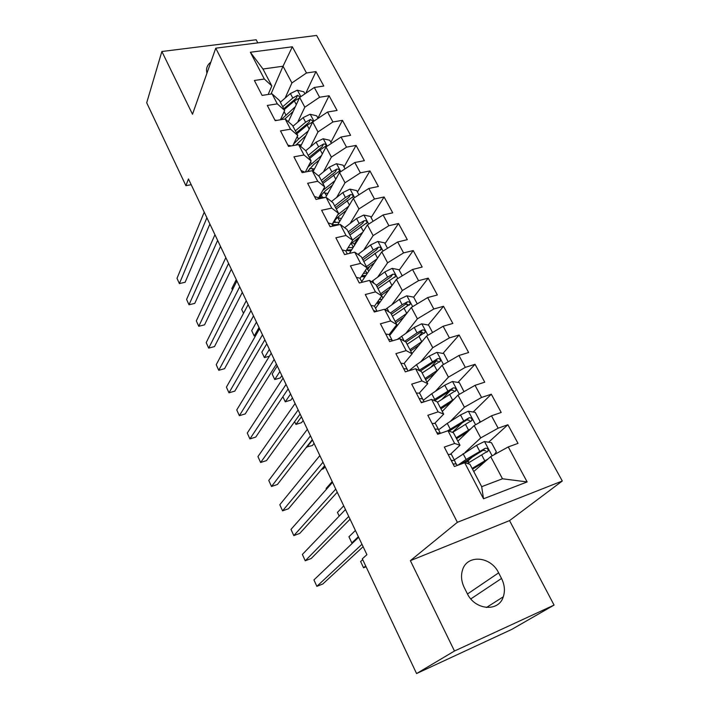 <?xml version="1.0" encoding="UTF-8"?>
<svg xmlns="http://www.w3.org/2000/svg" width="709" height="709" viewBox="0 0 709 709"><rect width="100%" height="100%" fill="white"/><g stroke="black" fill="none" stroke-linecap="round" stroke-linejoin="round"><path stroke-width="1.06" d="M257.801 42.868L256.162 39.757L161.874 51.5L146.701 102.778L185.909 185.696L191.191 184.703M562.299 481.003L316.613 35.45L215.758 48.177L457.367 522.311L562.299 481.003L509.549 520.601L410.369 560.659L454.478 651.022L554.075 605.087L509.549 520.601M554.075 605.087L511.747 629.406L416.573 673.55L454.478 651.022M527.141 481.925L483.52 498.781L464.705 462.755L469.925 464.218L481.686 486.675L502.486 478.779L527.141 481.925L508.264 446.927L518.013 443.382L507.892 424.753L498.143 428.174L491.47 415.811L501.21 412.461L491.302 394.222L481.562 397.448L475.03 385.341L484.752 382.186L475.048 364.311L465.326 367.351L458.927 355.493L468.631 352.524L459.122 335.011L449.417 337.874L443.143 326.246L452.838 323.455L443.515 306.297L433.828 308.982L427.678 297.585L437.356 294.971L428.218 278.15L418.549 280.667L412.523 269.5L422.183 267.045L413.223 250.561L403.572 252.909L397.669 241.964L407.303 239.669L398.511 223.503L388.895 225.701L383.099 214.96L392.715 212.824L384.092 196.969L374.494 199.007L368.813 188.479L378.402 186.494L369.947 170.94L360.367 172.836L354.801 162.512L364.364 160.668L356.069 145.407L346.515 147.162L341.047 137.023L350.592 135.322L342.447 120.344L332.92 121.966L327.558 112.022L337.076 110.453L329.082 95.75L319.582 97.239L314.317 87.482L323.8 86.037L315.957 71.609L305.774 93.278M271.015 94.049L283.024 66.221L292.356 46.794L250.357 52.253L264.342 79.036L254.38 80.471L262.108 95.396L272.088 93.88L277.308 103.868L267.311 105.437L275.189 120.654L285.204 118.997L290.522 129.18L280.498 130.89L288.528 146.391L298.578 144.601L303.993 154.979L293.934 156.831L302.131 172.642L312.208 170.701L317.729 181.291L307.644 183.285L315.992 199.415L326.105 197.324L331.741 208.118L321.62 210.272L330.146 226.72L340.276 224.469L346.027 235.477L335.88 237.79L344.574 254.575L354.739 252.156L360.606 263.393L350.423 265.875L359.295 282.997L369.495 280.409L375.478 291.878L365.277 294.527L374.325 312.004L384.544 309.248L390.659 320.947L380.423 323.783L389.666 341.623L399.911 338.672L406.151 350.618L395.897 353.64L405.335 371.862L415.607 368.724L421.97 380.919L411.69 384.136L421.332 402.739L431.63 399.406L438.127 411.858L427.828 415.279L437.675 434.289L447.991 430.744L454.637 443.471L444.313 447.095L454.372 466.513L464.705 462.755M292.356 46.794L306.483 72.974L315.957 71.609M416.573 673.55L362.317 558.807L366.907 554.677L188.452 178.925L185.909 185.696M288.333 121.735L299.641 97.443L304.826 107.21L297.665 122.24M314.317 87.482L299.641 97.443M319.582 97.239L304.826 107.21M250.357 52.253L262.968 69.012L271.822 85.913L268.153 94.483M264.342 79.036L271.822 85.913M300.651 146.364L312.687 121.983L317.978 131.927L310.445 146.834M327.558 112.022L312.687 121.983M332.92 121.966L317.978 131.927M272.088 93.88L279.506 100.581L284.672 110.444L280.418 119.786M277.308 103.868L284.672 110.444M313.148 171.472L325.989 146.976L331.378 157.114L323.437 171.906M341.047 137.023L325.989 146.976M346.515 147.162L331.378 157.114M285.204 118.997L292.489 125.387L297.762 135.437L292.826 145.629M290.522 129.18L297.762 135.437M325.635 197.421L339.54 172.455L345.026 182.78L336.651 197.457M354.801 162.512L339.54 172.455M360.367 172.836L345.026 182.78M298.578 144.601L305.73 150.662L311.1 160.916L305.384 172.021M303.993 154.979L311.1 160.916M337.546 225.072L353.348 198.414L358.949 208.942L350.095 223.503M368.813 188.479L353.348 198.414M374.494 199.007L358.949 208.942M312.208 170.701L319.227 176.435L324.695 186.875L318.438 198.29M317.729 181.291L324.695 186.875M349.395 253.423L367.422 224.877L373.129 235.61L363.761 250.064M383.099 214.96L367.422 224.877M388.895 225.701L373.129 235.61M326.105 197.324L332.982 202.703L338.556 213.347L332.042 224.487M331.741 208.118L338.556 213.347M361.705 281.641L381.779 251.863L387.601 262.809L377.658 277.166M397.669 241.964L381.779 251.863M403.572 252.909L387.601 262.809M340.276 224.469L347.002 229.477L352.692 240.342L345.903 251.199M346.027 235.477L352.692 240.342M375.557 308.318L396.42 279.381L402.349 290.539L391.776 304.817M412.523 269.5L396.42 279.381M418.549 280.667L402.349 290.539M354.739 252.156L361.306 256.791L367.102 267.869L360.039 278.424M360.606 263.393L367.102 267.869M389.675 335.508L411.344 307.449L417.406 318.828L406.106 333.044M427.678 297.585L411.344 307.449M433.828 308.982L417.406 318.828M369.495 280.409L375.894 284.646L381.805 295.945L374.458 306.199M375.478 291.878L381.805 295.945M411.991 353.578L426.579 336.084L432.756 347.694L420.641 361.882M443.143 326.246L426.579 336.084M449.417 337.874L432.756 347.694M384.544 309.248L390.774 313.068L396.81 324.598L389.161 334.524M390.659 320.947L396.81 324.598M426.995 382.231L442.115 365.295L448.425 377.153L435.335 391.368M458.927 355.493L442.115 365.295M465.326 367.351L448.425 377.153M399.911 338.672L405.956 342.066L412.124 353.826L404.148 363.433M406.151 350.618L412.124 353.826M442.265 411.406L457.979 395.117L464.413 407.214L450.162 421.536M475.03 385.341L457.979 395.117M481.562 397.448L464.413 407.214M415.607 368.724L421.456 371.658L427.749 383.666L419.409 392.963M421.97 380.919L427.749 383.666M457.854 441.166L474.17 425.551L480.746 437.905L465.033 452.448M491.47 415.811L474.17 425.551M498.143 428.174L480.746 437.905M431.63 399.406L437.276 401.87L443.701 414.136L434.936 423.149M438.127 411.858L443.701 414.136M473.754 471.529L490.699 456.631L502.486 478.779M508.264 446.927L490.699 456.631M447.991 430.744L453.432 432.72L459.99 445.243L450.694 454.035M454.637 443.471L459.99 445.243M410.369 560.659L457.367 522.311M161.874 51.5L192.502 114.255L215.758 48.177M285.115 98.09L291.922 82.944L283.024 66.221L262.968 69.012M483.52 498.781L481.686 486.675M306.483 72.974L291.922 82.944M467.151 593.353C474.862 610.245 498.657 612.337 503.284 596.801C505.225 590.881 504.64 584.765 501.52 578.455L498.631 572.845C490.725 555.962 466.619 554.172 462.392 570.461C460.806 575.992 461.435 581.717 464.28 587.619L467.151 593.353M210.812 62.215C208.091 64.182 206.656 66.788 206.505 70.049L206.895 73.346M507.892 424.753L488.625 442.212M473.151 456.233L467.586 461.275M491.302 394.222L473.16 412.026M462.241 422.741L452.652 432.144M475.048 364.311L457.925 382.443M450.233 390.588L442.026 399.273M459.122 335.011L442.939 353.445M436.611 360.659L430.957 367.094M443.515 306.297L428.192 325.023M422.298 332.229L419.205 336.004M428.218 278.15L413.666 297.195M408.003 304.604L406.647 306.377M413.223 250.561L399.202 270.147M398.511 223.503L385.014 243.621M381.07 249.506L380.724 250.02M369.823 266.256L367.847 269.207M384.092 196.969L371.099 217.583M358.32 237.861L354.562 243.825M369.947 170.94L357.433 192.033M356.069 145.407L344.025 166.961M342.447 120.344L330.864 142.332M329.082 95.75L317.933 118.155M448.132 454.478L451.367 454.336L454.451 460.274L451.394 460.761M361.962 544.282L316.861 586.352L313.936 579.918L358.639 537.271M455.984 463.783L454.451 460.274M453.024 463.916L456.41 464.032L457.163 465.503M363.114 546.692L322.817 583.986L316.861 586.352M494.279 454.655L496.362 451.872L491.443 442.664L484.362 441.547L476.59 445.341L454.256 459.902M463.925 462.038L468.649 461.71L469.083 462.534M488.102 458.918L472.123 468.41M485.062 461.594L472.522 469.172M467.444 463.526L488.217 450.871C488.235 448.868 487.243 448.008 485.222 448.292L466.132 459.467L457.739 465.29M461.329 463.978L482.997 450.295L485.762 450.853M473.78 471.512L473.266 470.599M362.716 559.631L360.624 561.519L363.566 567.767L365.676 565.906M363.566 567.767L366.083 566.766M432.047 423.424L435.335 423.459L438.357 429.273L435.902 429.069L435.237 429.583M348.739 516.436L305.242 560.775L302.371 554.447L345.469 509.549M440.085 432.765L438.357 429.273M436.841 432.667L440.466 433.332M350.06 519.21L311.189 558.497L305.242 560.775M416.298 393.016L419.639 393.211L422.591 398.91L420.082 398.564L419.418 399.043M335.756 489.086L293.818 535.605L290.991 529.384L332.548 482.324M424.071 401.852L422.591 398.91M420.986 402.074L423.406 402.065M337.245 492.223L299.747 533.425L293.818 535.605M478.903 422.892L480.073 421.394L475.252 412.372L468.206 411.211L460.513 414.96L447.255 423.379L438.623 429.814M451.793 432.127L452.909 432.206M470.873 428.706L456.1 437.825M467.656 431.79L456.569 438.711M452.581 432.41L471.99 420.286C471.972 418.354 470.98 417.521 469.012 417.805L447.397 430.948M449.081 431.143L466.868 419.896L469.526 420.348M355.404 530.465L348.943 536.766L351.841 542.917L358.364 536.686M351.841 542.917L353.304 542.358M463.996 391.66L459.379 382.692L452.377 381.486L444.765 385.2L431.737 393.725L423.3 400.319M454.194 399.043L440.413 407.861M450.942 402.42L440.936 408.854M437.471 402.233L456.082 390.322C456.038 388.461 455.063 387.663 453.14 387.929L433.367 400.168M434.67 400.736L451.075 390.118L453.618 390.473M343.705 505.827L337.449 512.412L339.186 516.099M400.86 363.221L404.254 363.584L407.152 369.167L404.591 368.68L403.917 369.132M323.003 462.233L282.572 510.852L279.798 504.719L319.848 455.586M408.083 371.02L407.152 369.167M324.651 465.707L288.492 508.752L282.572 510.852M385.74 334.028L389.179 334.542L392.015 340.019L389.418 339.398L388.736 339.824M310.471 435.84L271.512 486.489L268.773 480.454L307.369 429.317M392.432 340.825L392.015 340.019M312.279 439.651L277.414 484.477L271.512 486.489M448.185 361.758L443.825 353.605L436.868 352.355L429.326 356.033L416.529 364.656L408.898 370.772M437.994 369.921L425.037 378.491M434.777 373.519L425.613 379.599L426.508 381.238M422.147 372.978L440.493 360.97C440.431 359.162 439.456 358.399 437.577 358.665L418.975 370.417M420.295 371.082L435.592 360.934L438.029 361.2M426.419 381.141L426.667 381.61M332.184 481.579L326.14 488.439L326.494 489.183M432.561 332.53L428.582 325.094L421.66 323.809L414.198 327.443L397.332 339.416M422.218 341.339L409.962 349.705M419.081 345.123L410.591 350.92L412.044 353.605M406 342.137L420.41 332.326L422.75 332.512M321.523 469.429L323.41 468.782L325.139 466.735M407.126 344.299L425.214 332.202C425.125 330.456 424.168 329.712 422.325 329.977L417.052 332.831L404.688 341.348M370.913 305.419L374.405 306.084L377.091 311.26M298.152 409.917L260.628 462.507L257.934 456.578L295.112 403.51M377.064 311.269L373.856 311.1M300.111 414.047L266.513 460.584L260.628 462.507M417.247 303.886L413.639 297.142L406.762 295.813L399.362 299.411L385.129 309.603M406.824 313.298L395.179 321.478M403.793 317.224L395.87 322.79L397.35 325.564M389.33 334.834L390.047 335.029M391.359 314.184L405.53 304.276L407.764 304.4M306.572 446.98L312.394 445.544L314.06 443.417M394.39 329.401L393.92 328.338M395.79 325.918L396.969 326.06M394.328 329.481L392.901 329.667M392.405 316.179L410.236 304.001C410.13 302.309 409.182 301.6 407.374 301.848L402.163 304.693L390.544 312.926M306.767 447.388L312.474 440.059M356.388 277.379L359.915 278.185L362.051 282.297M286.055 384.446L249.914 438.915L247.264 433.066L283.068 378.145M360.934 282.581L359.268 282.944M288.164 388.878L255.781 437.063L249.914 438.915M402.233 275.81L398.981 269.73L392.139 268.365L384.819 271.928L371.463 281.721M388.878 289.839L381.424 295.21L382.949 298.064M391.793 285.789L380.689 293.81M375.256 307.724L375.85 307.919M377.002 286.773L390.943 276.767L392.715 274.268L387.557 277.113L376.257 285.337M294.625 421.642L295.937 424.425L301.547 422.653L303.16 420.455M380.21 301.866L377.737 301.626M379.288 299.455L382.062 299.287M379.545 302.787L377.498 303.009L378.287 304.533M376.692 303.08L377.498 303.009M377.968 288.607L395.542 276.35C395.427 274.72 394.479 274.029 392.715 274.268M295.937 424.425L301.449 416.848M342.146 249.887L345.717 250.826L347.321 253.919M274.161 359.401L239.367 415.678L236.753 409.935L271.228 353.215M276.413 364.134L245.217 413.914L239.367 415.678M387.513 248.292L384.606 242.85L377.808 241.45L370.55 244.968L357.956 254.434M366.854 268.481L368.822 271.086M362.281 275.633L361.563 276.705M377.117 258.776L366.473 266.664M374.308 262.942L366.526 268.729M361.439 281.118L361.936 281.305M362.919 259.884L376.63 249.79L378.34 247.228L373.244 250.055L362.122 258.36M282.873 396.739L285.266 401.808L290.858 400.115L292.427 397.855M365.853 275.491L361.891 275.668M363.389 273.426L367.457 273.116M365.144 276.545L363.77 276.661L364.337 277.742M361.209 276.678L363.77 276.661M363.806 261.568L381.141 249.24C381.008 247.654 380.068 246.989 378.34 247.228M285.266 401.808L290.593 393.991M328.178 222.927L331.785 224L332.884 226.109M262.472 334.79L228.98 392.813L226.41 387.149L259.583 328.701M264.856 339.806L234.812 391.12L228.98 392.813M373.085 221.297L370.506 216.475L363.744 215.04L356.556 218.532L344.627 227.713M352.125 242.629L354.961 244.614M349.342 249.896L348.757 250.826M362.76 232.26L352.533 240.041M360.066 236.531L350.095 244.499M348.42 247.175L348.704 247.725L348.057 247.751M349.112 233.5L362.591 223.326L364.24 220.694L359.197 223.512L348.261 231.887M277.263 365.924L272.159 374.024L274.755 379.545L280.339 377.924L281.854 375.593M351.708 249.772L346.612 250.064M348.704 247.725L353.162 247.459M351.088 250.747L350.299 250.8L350.645 251.456M346.355 250.481L350.299 250.8M349.909 235.033L367.005 222.644C366.863 221.111 365.933 220.464 364.24 220.694M274.755 379.545L279.904 371.489M314.477 196.482L318.119 197.678L318.731 198.848M250.986 310.595L218.762 370.293L216.227 364.718L248.141 304.613M253.494 315.886L224.576 368.68L218.762 370.293M358.931 194.824L356.662 190.597L349.945 189.135L342.828 192.582L331.484 201.524M337.546 217.477L341.357 218.647M336.58 224.647L336.146 225.382M348.713 206.23L337.697 214.818M346.125 210.608L340.16 215.244C335.552 218.913 332.991 222.28 332.477 225.338M336.013 225.418L332.574 224.797L337.83 224.593M334.63 220.712L335.508 222.387L333.567 222.342M335.552 207.613L348.819 197.368L350.397 194.665L345.416 197.474L334.666 205.911M335.508 222.387L339.221 222.245M336.279 209.004L353.144 196.561C352.985 195.072 352.072 194.443 350.397 194.665M266.779 343.847L261.843 352.178L264.413 357.611L269.385 349.333M264.413 357.611L269.393 356.228M301.041 170.55L304.852 172.119M239.686 286.808L208.694 348.128L206.195 342.633L236.895 280.924M242.318 292.356L214.49 346.577L208.694 348.128M345.044 168.866L343.085 165.197L336.412 163.708L329.357 167.129L318.527 175.867M323.366 192.795L327.842 193.46M334.958 180.671L322.666 190.57M332.468 185.146L326.769 189.684C322.914 192.804 320.521 195.799 319.591 198.671M321.363 195.232L322.551 197.51L320.105 197.35M322.249 182.204L335.304 171.888L336.819 169.132L331.892 171.924L321.319 180.432M322.551 197.51L325.422 197.465M322.905 183.463L339.54 170.966C339.372 169.522 338.459 168.91 336.819 169.132M256.454 322.108L251.686 330.651L254.212 336.004L259.015 327.514M254.212 336.004L255.657 335.623M287.854 145.097L291.107 145.939M228.573 263.411L198.777 326.291L196.322 320.885L225.825 257.624M231.329 269.216L204.555 324.819L198.777 326.291M331.422 143.386L329.765 140.276L323.118 138.751L316.134 142.137L305.756 150.707M309.62 168.503L314.495 168.919M321.478 155.581L307.99 166.952M319.085 160.145L313.626 164.594L307.493 171.613M309.186 157.265L322.037 146.878L323.499 144.06L318.625 146.852L308.22 155.413M309.771 158.391L320.202 149.829L326.184 145.85C326.007 144.45 325.112 143.847 323.499 144.06M246.28 300.696L241.68 309.452L243.515 313.325M274.915 120.122L276.962 120.362M217.645 240.395L189.011 304.781L186.591 299.455L214.942 234.706M220.517 246.448L194.78 303.381L189.011 304.781M318.057 118.385L316.675 115.806L310.081 114.255L303.151 117.605L292.941 126.237M296.265 144.601L298.285 144.654M298.649 144.663L301.369 144.911M308.273 130.935L298.507 139.088L293.553 144.131M305.969 135.596L295.928 145.079M296.362 132.778L309.018 122.329L310.418 119.458L305.597 122.232L295.352 130.846M296.885 133.771L307.148 125.165L311.978 122.391L313.077 121.195L310.418 119.458M236.265 279.603L231.825 288.554L232.446 289.866M206.895 217.76L179.395 283.6L177.011 278.345L204.236 212.159M209.882 224.053L185.138 282.262L179.395 283.6M304.941 93.845L303.833 91.78L297.266 90.211L290.406 93.526L280.356 102.202M287.836 121.301L288.492 121.39M295.316 106.731L281.163 119.661M293.109 111.481L284.77 119.077M283.768 108.734L296.229 98.223L297.576 95.298L292.808 98.064L282.723 106.731M284.229 109.603L294.332 100.944L299.34 98.081M300.164 97.089L297.576 95.298M470.829 598.91L501.52 578.455M467.479 593.991L498.631 572.845M451.42 460.815L452.05 460.221M492.135 455.843L484.539 441.574M466.132 459.467L463.083 453.645M465.343 461.665L466.123 463.154M468.392 463.792L468.064 463.154M479.683 451.181L476.59 445.341M484.752 460.761L481.641 454.886M482.997 450.295L485.222 448.292M435.299 429.689L435.902 429.069M419.506 399.211L420.082 398.564M475.579 424.762L468.383 411.238M450.233 429.078L447.255 423.379M463.544 420.685L460.513 414.96M468.507 430.071L465.459 424.31M466.868 419.896L469.012 417.805M459.37 394.319L452.555 381.513M434.661 399.309L431.737 393.725M447.733 390.81L444.765 385.2M452.599 400.009L449.612 394.364M451.075 390.118L453.14 387.929M404.033 369.354L404.591 368.68M388.878 340.09L389.418 339.398M443.488 364.497L437.045 352.391M419.391 370.133L416.529 364.656M432.233 361.528L429.326 356.033M437.01 370.541L434.076 365.011M435.592 360.934L437.577 358.665M427.926 335.277L421.837 323.836M404.183 341.073L401.613 336.163M417.052 332.831L414.198 327.443M421.722 341.667L418.859 336.243M420.41 332.326L422.325 329.977M374.024 311.419L374.538 310.702M412.682 306.642L406.931 295.848M388.949 311.942L386.999 308.22M391.997 330.846L392.511 331.839M402.163 304.693L399.362 299.411M406.744 313.36L403.926 308.043M405.53 304.276L407.374 301.848M397.731 278.575L392.316 268.401M374.015 283.405L372.659 280.817M379.404 302.805L378.748 301.547M380.042 298.418L380.511 299.331M387.557 277.113L384.819 271.928M392.006 285.505L389.294 280.392M383.073 251.057L377.977 241.485M359.374 255.426L358.594 253.946M365.463 276.076L365.117 275.42M365.401 270.413L366.837 273.142M373.244 250.055L370.55 244.968M377.534 258.165L374.946 253.273M368.707 224.071L363.912 215.075M351.274 243.373L353.295 247.246M359.197 223.512L356.556 218.532M363.345 231.347L360.863 226.667M354.606 197.607L350.113 189.17M337.741 217.468L339.762 221.341M345.416 197.474L342.828 192.582M349.422 205.043L347.055 200.576M340.781 171.64L336.58 163.744M324.828 192.777L326.468 195.914M324.589 188.948L324.084 187.982M331.892 171.924L329.357 167.129M335.765 179.235L333.505 174.963M327.212 146.169L323.286 138.796M308.335 170.213L308.92 171.339M312.155 168.52L313.422 170.949M311.428 163.788L310.515 162.042M318.625 146.852L316.134 142.137M322.356 153.906L320.202 149.829M313.901 121.168L310.241 114.3M299.703 144.689L300.519 146.249M298.507 139.088L297.195 136.598M305.597 122.232L303.151 117.605M309.204 129.047L307.148 125.165M300.838 96.637L297.434 90.247M285.816 114.84L284.132 111.623M292.808 98.064L290.406 93.526M296.291 104.648L294.332 100.944M486.436 607.507L503.284 596.801M486.737 452.191L488.217 450.871M470.696 421.536L471.99 420.286M441.211 409.315L440.963 408.836M454.939 391.519L456.082 390.322M439.465 362.131L440.493 360.97M424.292 333.319L425.214 332.202M409.412 305.074L410.236 304.001M394.816 277.379L395.542 276.35M380.485 250.215L381.141 249.24M366.429 223.574L367.005 222.644M352.621 197.439L353.144 196.561M339.079 171.8L339.54 170.966M325.777 146.639L326.184 145.85M312.713 121.939L313.077 121.195"/></g></svg>
